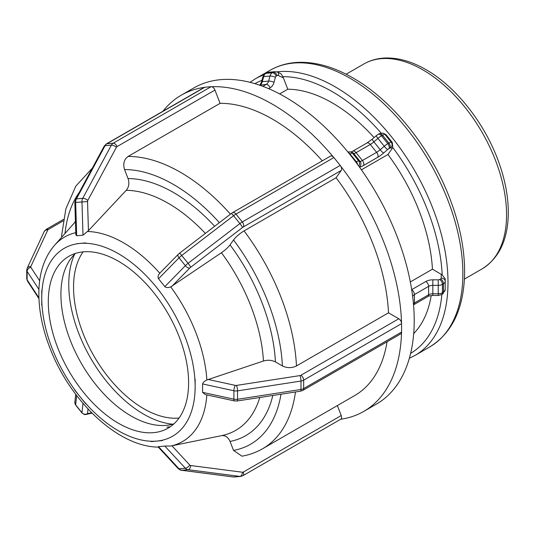 <?xml version="1.0" encoding="UTF-8"?>
<svg xmlns="http://www.w3.org/2000/svg" width="535" height="535" viewBox="0 0 535 535"><rect width="100%" height="100%" fill="white"/><g stroke="black" fill="none" stroke-linecap="round" stroke-linejoin="round"><path stroke-width="0.8" d="M158.52 446.638L164.833 446.07L185.364 468.225L179.044 468.794L158.52 446.638L158.093 446.912L178.115 468.52C180.141 469.971 181.245 470.546 181.412 470.252A3.966 2.401 97.4 0 0 181.733 470.252A5.952 4.695 -95.1 0 1 179.044 468.794A3.966 1.705 137.2 0 1 178.115 468.52M164.833 446.07L170.759 446.009L221.717 435.624A134.94 77.909 60 0 0 259.776 397.492M337.364 405.57L341.23 415.534A3.966 2.294 60 0 1 340.788 419.193A3.966 2.294 60 0 1 340.708 419.233M211.7 86.724A3.966 2.294 -120 0 0 211.124 86.677L113.199 143.213A3.966 2.294 60 0 1 117.031 146.61L214.956 90.074A3.966 2.294 -120 0 0 211.7 86.724A182.549 105.395 -120 0 1 333.305 156.929A3.966 2.294 -120 0 1 333.887 157.557L340.207 165.415L242.281 221.951A3.966 2.294 60 0 1 243.305 226.974L341.23 170.438A3.966 2.294 -120 0 0 340.708 166.138A3.966 2.294 -120 0 0 340.207 165.415M214.956 90.074L220.092 103.329L128.059 156.461C124.013 159.47 122.843 163.837 124.555 169.568L128.046 178.563C129.544 183.117 128.942 187.036 126.24 190.313L88.442 230.638L83.012 235.186L76.699 235.754L75.823 234.564L74.833 202.477L87.546 201.568A1.986 1.565 -95.1 0 1 87.807 200.418L116.423 147.259A1.986 1.565 -95.1 0 1 117.031 146.61M116.423 147.259A3.966 1.565 28.3 0 0 111.374 145.152L82.758 198.311L76.438 198.88L105.054 145.721L111.374 145.152A5.952 4.695 84.9 0 1 113.199 143.213L106.88 143.781L204.805 87.245L211.124 86.677M204.805 87.245A3.966 2.294 -120 0 0 204.296 87.379A182.549 105.395 -120 0 0 181.231 95.21A182.549 105.395 -120 0 0 162.921 111.267M76.699 235.754L75.662 202.337A5.952 4.695 -95.1 0 1 76.438 198.88A3.966 1.565 -151.7 0 0 75.562 199.321L104.178 146.162A3.966 1.565 -151.7 0 1 105.054 145.721A5.952 4.695 -95.1 0 1 106.88 143.781A3.966 2.294 -120 0 0 106.298 143.955L204.223 87.419A3.966 2.294 60 0 1 204.296 87.379M277.658 72.158L274.936 71.663A5.952 4.695 84.9 0 0 273.358 72.171A3.966 2.294 60 0 1 277.19 75.569A1.986 1.565 -95.1 0 1 278.387 75.529A3.966 2.214 115.4 0 0 277.658 72.158L280.989 73.736L282.828 76.645A155.725 89.907 60 0 1 332.275 91.652A155.725 89.907 60 0 1 381.094 133.014M278.387 75.529L283.389 77.896L282.828 76.645M341.23 170.438L336.094 177.747L244.054 230.886C239.586 233.648 236.075 236.664 233.527 239.934L230.037 244.896C228.097 247.471 225.235 250.079 221.443 252.727L170.759 286.887C168.124 287.85 166.151 287.77 164.833 286.64L158.52 278.782C157.671 277.076 158.086 275.224 159.758 273.211L178.188 254.386A3.966 1.906 -135.6 0 0 179.044 257.816L185.364 265.674A3.966 1.906 44.4 0 0 189.771 268.042A1.986 0.421 -38.8 0 1 190.667 267.259L242.509 227.509A1.986 0.421 -38.8 0 1 243.305 226.974M242.509 227.509A3.966 0.421 52.5 0 0 239.894 223.57L188.052 263.314L181.733 255.456L233.574 215.705L239.894 223.57A5.952 1.257 141.2 0 1 242.281 221.951L235.962 214.094A3.966 2.294 -120 0 0 232.578 212.649L330.496 156.113A3.966 2.294 60 0 1 333.305 156.929M392.322 142.517L391.219 142.223L384.899 134.365L386.002 134.66L392.322 142.517L392.75 147.466A155.725 89.907 60 0 1 442.204 274.91L445.194 278.795L445.194 287.221M359.333 166.887L359.513 166.933A3.966 3.832 105 0 0 360.062 161.356L358.711 160.995L352.391 153.13L353.742 153.492L360.062 161.356A5.952 1.257 -38.8 0 0 362.422 160.513A3.966 2.294 60 0 1 363.446 165.536L377.636 157.337A3.966 2.294 60 0 0 376.613 152.321L362.422 160.513L356.103 152.656L370.294 144.457L376.613 152.321A5.952 1.257 -38.8 0 0 380.204 149.726A3.966 0.595 49.3 0 0 383.628 153.017L387.674 149.539A3.966 0.595 49.3 0 1 384.25 146.249L380.204 149.726L373.885 141.862L377.931 138.391L384.25 146.249A5.952 1.257 141.2 0 1 387.842 143.654A3.966 2.294 60 0 1 388.871 148.67L389.888 148.088A3.966 2.294 60 0 0 388.858 143.066L387.842 143.654L381.522 135.79L382.538 135.208L388.858 143.066A5.952 1.257 141.2 0 1 391.219 142.223A3.966 3.832 105 0 1 390.67 147.807L392.336 148.255L392.75 147.466M386.002 134.66L382.953 133.088L379.154 133.763A3.966 2.294 -120 0 1 382.538 135.208A5.952 1.257 -38.8 0 1 384.899 134.365A3.966 3.832 -75 0 0 382.953 133.088M151.204 441.582L162.393 440.593M221.443 435.677C225.235 435.209 228.097 437.128 230.037 441.428L233.527 450.416L241.967 456.188C249.37 454.877 256.252 452.389 262.611 448.731A164.298 94.855 -120 0 0 295.454 391.968M74.512 389.854L85.687 403.764M41.757 290.525L41.75 305.418M92.394 168.05L75.823 186.126L65.852 208.891L61.572 235.902L61.759 237.145M85.687 242.903L77.013 243.699M283.389 77.896L287.783 89.218L279.631 93.926M159.851 291.508L153.726 283.891M392.336 148.255L387.949 154.501L361.413 169.816M166.853 427.177A101.195 58.429 -120 0 0 170.371 426.703M74.592 254.306A105.983 61.191 -120 0 0 68.761 284.406A105.983 61.191 -120 0 0 172.685 424.202M195.135 390.336L195.135 382.344M195.141 379.074L195.135 386.531L195.155 379.081M340.721 419.233A182.549 105.395 -120 0 0 363.78 411.402A182.549 105.395 -120 0 0 401.517 332.73A3.966 2.294 -120 0 0 401.584 332.048L303.666 388.577A5.952 3.437 180 0 1 300.991 389.467L237.54 399.284A5.952 3.437 180 0 1 233.895 399.184L202.584 392.362L202.584 383.936C203.012 382.485 204.444 381.161 206.871 379.97L263.454 361.005C267.794 359.761 271.787 360.068 275.445 361.928L282.42 365.953C287.101 368.174 291.782 368.174 296.464 365.96L388.497 312.821A164.298 94.855 -120 0 0 336.094 177.747M202.584 392.362L205.246 394.556L234.45 400.916L237.119 400.996A3.966 0.836 81.2 0 0 237.54 399.284L237.54 390.864L300.991 381.047L300.991 389.467A3.966 0.836 81.2 0 1 300.576 391.179L302.843 390.396A3.966 2.294 60 0 0 303.666 388.577L303.666 380.158L401.584 323.621L401.584 332.048M262.611 448.731L354.651 395.592A164.298 94.855 -120 0 0 387.059 341.778M322.297 160.848A164.298 94.855 -120 0 0 220.092 103.329M302.843 390.396L400.762 333.86A3.966 2.294 -120 0 0 401.517 332.73M388.497 312.821L398.782 318.76A3.966 2.294 60 0 1 401.517 322.852A182.549 105.395 -120 0 0 340.708 166.138M410.318 281.945L432.44 269.172A141.949 81.955 -120 0 0 387.949 154.501M432.44 269.172L442.204 274.91M374.092 137.575A141.949 81.955 -120 0 0 287.783 89.218M401.584 323.621A3.966 2.294 -120 0 0 401.517 322.852M445.194 289.763A5.952 3.437 180 0 1 443.448 292.19A3.966 2.294 60 0 1 442.626 294.009L445.194 289.763L445.194 278.795M413.695 333.579A141.949 81.955 -120 0 0 431.19 295.561M188.601 382.752A99.216 57.278 -120 0 0 145.293 282.908A99.216 57.278 -120 0 0 68.841 256.332A99.216 57.278 -120 0 0 48.29 301.747A99.216 57.278 -120 0 0 91.599 401.591A99.216 57.278 -120 0 0 168.05 428.174A99.216 57.278 -120 0 0 188.601 382.752M363.78 411.402L376.406 404.112A182.549 105.395 -120 0 0 414.217 320.539A182.549 105.395 -120 0 0 334.529 136.826A182.549 105.395 -120 0 0 193.857 87.921L181.231 95.21M75.555 253.383A99.216 57.278 -120 0 0 60.916 294.457A99.216 57.278 -120 0 0 100.145 389.814A99.216 57.278 -120 0 0 173.962 423.827M83.099 251.871A99.216 57.278 -120 0 0 73.549 287.168A99.216 57.278 -120 0 0 108.759 377.737A99.216 57.278 -120 0 0 179.044 418.049M233.574 476.959A3.966 2.401 97.4 0 1 233.253 476.952L234.39 476.979A5.952 4.695 -95.1 0 1 233.574 476.959L181.733 470.252L188.052 469.69L239.894 476.397L233.574 476.959M189.771 465.042A3.966 1.705 -42.8 0 1 185.364 468.225A5.952 4.695 84.9 0 0 188.052 469.69A3.966 2.401 -82.6 0 0 190.667 465.53A1.986 1.565 -95.1 0 1 189.771 465.042L171.916 445.769M240.703 476.411L242.863 475.729A3.966 2.294 -120 0 0 243.305 472.071A1.986 1.565 -95.1 0 1 242.509 472.238A3.966 2.401 -82.6 0 1 239.894 476.397A5.952 4.695 84.9 0 0 240.703 476.411L234.39 476.979M242.509 472.238L190.667 465.53M341.23 415.534L243.305 472.071M82.985 403.31L81.982 412.752L75.662 404.895A3.966 3.798 -173.9 0 1 74.853 402.173L75.729 405.176A5.952 1.257 -38.8 0 1 75.662 404.895L76.659 395.499M82.049 413.033C85.62 415.601 85.152 414.257 86.282 414.438A3.966 3.551 -103.2 0 0 87.807 413.595A1.986 0.421 -38.8 0 1 87.546 413.475A3.966 3.798 6.1 0 1 81.982 412.752A5.952 1.257 141.2 0 0 82.049 413.033L75.729 405.176M87.546 413.475L88.028 408.954M91.632 412.699L87.807 413.595M63.431 219.41L46.318 229.288A3.966 2.294 60 0 1 48.304 229.482L63.17 220.901M46.318 229.288L44.191 231.568A3.966 3.13 24.9 0 1 47.789 229.996A1.986 1.144 180 0 1 48.304 229.482M44.191 231.568L27.185 268.202A3.966 3.13 24.9 0 1 30.789 266.631L47.789 229.996M27.185 268.202L26.75 270.168A5.952 3.437 0 0 0 27.131 271.385A3.966 3.029 -33.2 0 1 30.849 267.333A1.986 1.144 180 0 1 30.789 266.631M39.67 280.835L30.849 267.333M38.915 297.841L27.131 279.805L27.131 271.385L38.941 289.455M38.948 298.65L27.526 281.169A3.966 3.029 146.8 0 1 27.131 279.805A5.952 3.437 180 0 1 26.75 278.595L26.75 270.168M83.012 235.186L81.982 201.775A5.952 4.695 84.9 0 1 82.758 198.311A3.966 1.565 28.3 0 1 87.807 200.418M88.442 230.638L87.546 201.568M259.609 85.172L266.276 84.403A5.952 4.695 -95.1 0 0 268.637 81.099A3.966 1.03 15 0 1 274.04 82.29L275.391 77.261A3.966 1.03 15 0 0 269.981 76.064L268.637 81.099L262.317 81.661L263.668 76.632L269.981 76.064A5.952 4.695 84.9 0 1 272.342 72.76L266.022 73.322L267.039 72.733L273.358 72.171L272.342 72.76A3.966 2.294 60 0 1 276.174 76.157L277.19 75.569M275.391 77.261A1.986 1.565 -95.1 0 1 276.174 76.157M262.899 86.356L266.276 84.403A3.966 2.294 60 0 1 270.108 87.807A9.924 7.824 84.9 0 0 274.04 82.29M268.63 88.656L270.108 87.807M259.442 85.112A3.966 2.294 -120 0 1 259.957 84.971A5.952 4.695 84.9 0 0 262.317 81.661A3.966 1.03 -165 0 0 261.461 82.049C260.358 84.39 259.662 85.419 259.375 85.152M263.668 76.632A5.952 4.695 -95.1 0 1 266.022 73.322A3.966 2.294 -120 0 0 265.447 73.502L262.805 77.013A3.966 1.03 -165 0 1 263.668 76.632M265.447 73.502L266.457 72.914A3.966 2.294 -120 0 1 267.039 72.733A5.952 4.695 -95.1 0 1 268.617 72.232L274.936 71.663M164.833 286.64L185.364 265.674A5.952 1.257 141.2 0 1 188.052 263.314A3.966 0.421 52.5 0 1 190.667 267.259M171.916 286.278L189.771 268.042M158.52 278.782L179.044 257.816A5.952 1.257 -38.8 0 1 181.733 255.456A3.966 0.421 -127.5 0 0 179.506 253.222L178.188 254.386M179.506 253.222L231.347 213.478A3.966 0.421 -127.5 0 1 233.574 215.705A5.952 1.257 -38.8 0 1 235.962 214.094L333.887 157.557M389.888 148.088A1.986 0.421 -38.8 0 1 390.67 147.807M387.674 149.539A1.986 0.421 -38.8 0 1 388.871 148.67M377.636 157.337A9.924 2.1 141.2 0 0 383.628 153.017M359.513 166.933A9.924 2.1 141.2 0 0 363.446 165.536M349.663 154.187L350.03 153.973L356.35 161.837A5.952 1.257 141.2 0 1 358.711 160.995A3.966 3.832 105 0 1 358.697 166.017M355.835 162.132L356.35 161.837A3.966 2.294 60 0 1 357.668 164.599M348.379 152.602A3.966 2.294 -120 0 1 350.03 153.973A5.952 1.257 -38.8 0 1 352.391 153.13A3.966 3.832 -75 0 0 350.445 151.86L347.864 151.967M350.445 151.86L351.789 152.221A3.966 3.832 -75 0 1 353.742 153.492A5.952 1.257 141.2 0 0 356.103 152.656A3.966 2.294 -120 0 0 352.712 151.211L350.753 152.141M370.294 144.457A5.952 1.257 141.2 0 0 373.885 141.862A3.966 0.595 -130.7 0 1 372.293 139.12L366.903 143.019A3.966 2.294 -120 0 1 370.294 144.457M377.931 138.391A5.952 1.257 -38.8 0 1 381.522 135.79A3.966 2.294 -120 0 0 378.138 134.352L376.339 135.643A3.966 0.595 -130.7 0 0 377.931 138.391M206.871 379.97A118.041 68.152 -120 0 0 170.759 286.887M159.758 273.211A118.041 68.152 -120 0 0 123.645 242.87A118.041 68.152 -120 0 0 87.533 231.508M118.442 253.697A108.458 62.615 60 0 1 156.788 287.696A108.458 62.615 60 0 1 195.135 386.531A108.458 62.615 60 0 1 156.788 441.081A108.458 62.615 60 0 1 80.103 396.803A108.458 62.615 60 0 1 41.757 297.975A108.458 62.615 60 0 1 80.103 243.425A108.458 62.615 60 0 1 118.442 253.697M75.763 232.658A118.041 68.152 -120 0 0 54.51 245.331C44.519 257.081 39.309 272.348 38.881 291.147C38.533 310.146 42.586 330.055 51.052 350.873C71.924 403.015 119.078 447.133 158.801 447.12M170.759 446.009A118.041 68.152 -120 0 0 206.851 394.904M221.443 252.727A134.94 77.909 60 0 1 263.454 361.005M126.24 190.313A134.94 77.909 60 0 1 205.353 233.407M230.037 441.428A144.524 83.44 -120 0 0 272.81 395.472M275.445 361.928A144.524 83.44 -120 0 0 230.037 244.896M214.649 226.285A144.524 83.44 -120 0 0 128.046 178.563M75.395 220.641A144.524 83.44 -120 0 0 74.927 222.272M280.995 394.208A154.374 89.131 60 0 1 233.527 450.416M233.527 239.934A154.374 89.131 60 0 1 282.42 365.953M124.555 169.568A154.374 89.131 60 0 1 219.377 222.66M65.009 233.474A154.374 89.131 60 0 1 79.354 192.279M296.464 365.96A164.298 94.855 -120 0 0 244.054 230.886M230.431 214.181A164.298 94.855 -120 0 0 128.059 156.461M441.863 294.451A155.725 89.907 60 0 1 410.626 353.367M254.907 83.654A155.725 89.907 60 0 1 261.909 80.377M409.342 358.296L414.926 355.474A159.691 92.201 -120 0 0 447.996 282.373A159.691 92.201 -120 0 0 335.084 86.79A159.691 92.201 -120 0 0 276.836 71.85M263.869 74.873A159.691 92.201 -120 0 0 255.235 78.879L249.999 82.31M202.584 383.936L233.895 390.757L233.895 399.184A3.966 1.144 102.3 0 0 234.45 400.916M235.3 385.374A3.966 1.144 -77.7 0 0 233.895 390.757A5.952 3.437 0 0 0 237.54 390.864A3.966 0.836 -98.8 0 0 236.51 385.407A1.986 1.144 180 0 1 235.3 385.374L208.061 379.442M299.968 375.59A3.966 0.836 -98.8 0 1 300.991 381.047A5.952 3.437 0 0 0 303.666 380.158A3.966 2.294 -120 0 0 300.857 375.296A1.986 1.144 180 0 1 299.968 375.59L236.51 385.407M398.782 318.76L300.857 375.296M441.609 294.591L438.225 295.46L438.225 293.782L432.828 293.782L432.828 285.356L438.225 285.356L438.225 293.782A5.952 3.437 180 0 0 442.432 292.779L442.432 284.352L443.448 283.764L443.448 292.19L442.432 292.779A3.966 2.294 60 0 1 441.609 294.591L442.626 294.009M432.828 295.46C429.799 295.755 428.12 296.136 427.799 296.604A3.966 2.294 60 0 0 428.622 294.792L414.431 302.984L414.431 294.558L428.622 286.365L428.622 294.792A5.952 3.437 0 0 1 432.828 293.782L432.828 295.46L438.225 295.46M413.435 303.746A5.952 3.437 0 0 1 414.431 302.984A3.966 2.294 60 0 1 413.608 304.803L427.799 296.604M412.692 296.831A5.952 3.437 180 0 1 414.431 294.558A3.966 2.294 -120 0 0 411.689 289.736M425.813 281.504A3.966 2.294 -120 0 1 428.622 286.365A5.952 3.437 180 0 1 432.828 285.356L432.828 279.825A9.924 5.731 0 0 0 425.813 281.504L411.676 289.669M438.225 279.825L438.225 285.356A5.952 3.437 0 0 0 442.432 284.352A3.966 2.294 -120 0 0 439.63 279.491A1.986 1.144 180 0 1 438.225 279.825L432.828 279.825M440.646 278.909A3.966 2.294 -120 0 1 443.448 283.764A5.952 3.437 0 0 0 445.194 281.336A3.966 3.243 180 0 0 441.221 278.093A1.986 1.144 180 0 1 440.646 278.909L439.63 279.491M441.221 274.248L441.221 278.093M506.558 214.762A118.288 68.293 60 0 1 482.055 268.911C498.647 258.525 507.381 240.77 508.25 215.645C508.671 199.481 505.762 182.375 499.516 164.325C486.101 125.036 456.743 87.085 425.887 69.59C411.716 61.405 398.053 57.553 384.892 58.021C377.175 58.382 370.133 60.381 363.767 64.026A118.288 68.293 60 0 1 422.911 69.884A118.288 68.293 60 0 1 506.558 214.762M462.869 273.786A159.691 92.201 60 0 1 429.799 346.887C451.313 333.552 462.869 310.481 464.48 277.658C465.417 252.48 460.381 225.703 449.38 197.341C430.053 147.245 392.222 100.232 352.933 77.909C333.566 66.748 315.028 61.585 297.326 62.408C287.369 62.969 278.294 65.598 270.108 70.292A159.691 92.201 60 0 1 349.95 78.204A159.691 92.201 60 0 1 462.869 273.786M233.253 476.952L181.412 470.252M242.863 475.729L340.788 419.193M74.853 402.173L75.696 394.228M86.282 414.438L92.02 413.094M27.526 281.169L26.75 278.595M75.562 199.321L74.833 202.477M106.298 143.955L104.178 146.162M261.461 82.049L262.805 77.013M266.457 72.914L268.617 72.232M232.578 212.649L231.347 213.478M352.712 151.211L366.903 143.019M372.293 139.12L376.339 135.643M378.138 134.352L379.154 133.763M54.51 245.331L75.428 221.711M300.576 391.179L237.119 400.996M363.767 64.026L346.125 74.218M482.055 268.911L464.413 279.096M270.108 70.292L255.235 78.879M429.799 346.887L414.926 355.474"/></g></svg>
